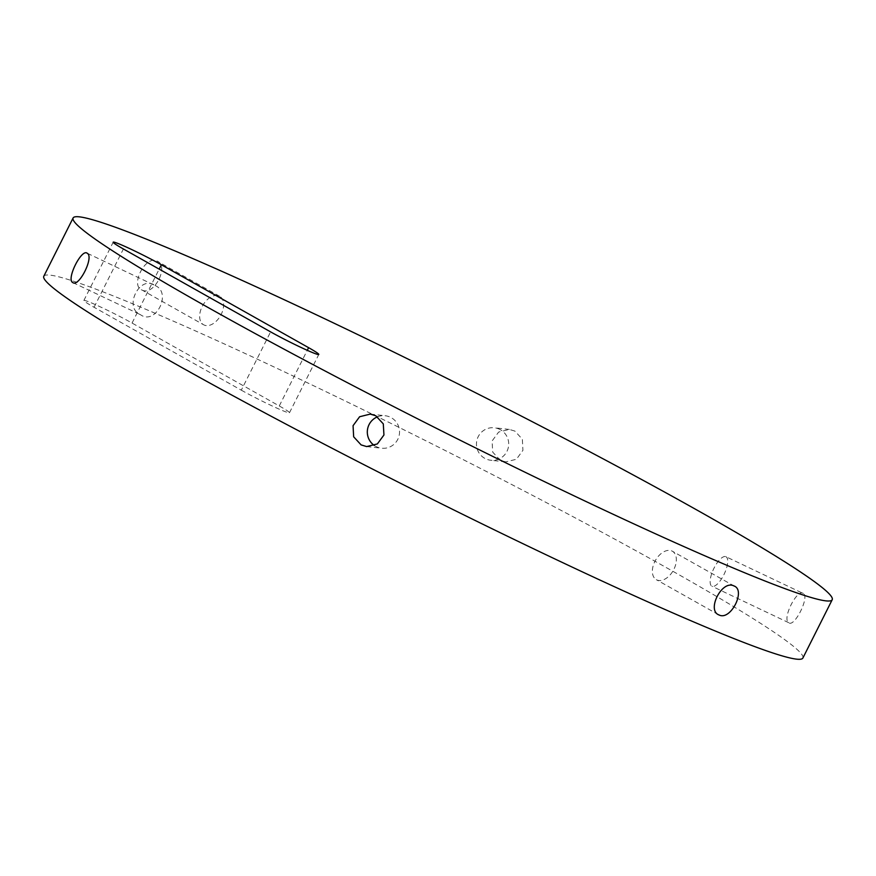 <?xml version="1.0" encoding="UTF-8"?>
<svg xmlns="http://www.w3.org/2000/svg" width="876" height="876" viewBox="0 0 876 876"><rect width="100%" height="100%" fill="white"/><g stroke="black" fill="none" stroke-linecap="round" stroke-linejoin="round"><path stroke-width="0.66" stroke-dasharray="4.38 3.29" d="M241.294 390.17A32.675 1.894 26.7 0 0 272.108 405.927A32.675 1.894 26.7 0 0 289.474 412.749A32.675 1.894 26.7 0 0 279.269 405.96L132.057 323.058A32.675 1.894 26.7 0 0 101.244 307.301A32.675 1.894 26.7 0 0 83.866 300.479A32.675 1.894 26.7 0 0 94.071 307.268L241.294 390.17L270.607 331.873M155.096 285.532C172.342 292.617 155.621 325.85 140.434 314.67C123.188 307.585 139.908 274.352 155.096 285.532L86.965 253.12M72.949 282.641L140.434 314.67M802.887 658.04A424.838 24.692 26.7 0 0 560.125 509.876A424.838 24.692 26.7 0 0 134.849 304.695A424.838 24.692 26.7 0 0 43.8 276.258M142.175 290.12C154.209 296.252 169.769 265.297 156.837 260.982C145.274 255.113 129.703 286.058 142.175 290.12L203.626 324.777A16.337 10.238 -60.6 0 1 202.433 306.053A16.337 10.238 -60.6 0 1 218.978 295.968A16.337 10.238 -60.6 0 1 219.657 296.307A16.337 10.238 -60.6 0 1 220.861 315.031A16.337 10.238 -60.6 0 1 204.316 325.116A16.337 10.238 -60.6 0 1 203.626 324.777M219.657 296.307L156.837 260.982M803.38 593.545C797.259 588.081 781.72 619.014 788.718 622.694C794.247 627.884 809.807 596.95 803.38 593.545L725.941 556.72A16.337 5.88 -64.6 0 0 713.841 568.491A16.337 5.88 -64.6 0 0 711.597 586.044A16.337 5.88 -64.6 0 0 711.914 586.23A16.337 5.88 -64.6 0 0 724.014 574.459A16.337 5.88 -64.6 0 0 726.259 556.906A16.337 5.88 -64.6 0 0 725.941 556.72M788.718 622.694L711.914 586.23M514.88 431.091L509.339 429.426L498.63 432.065L492.071 441.011L492.717 452.125L500.218 460.239L505.759 461.904L516.402 459.265L522.939 450.319L522.348 439.204L514.88 431.091M671.684 550.884A16.337 10.238 -60.6 0 1 672.374 551.223A16.337 10.238 -60.6 0 1 673.567 569.947A16.337 10.238 -60.6 0 1 657.022 580.032A16.337 10.238 -60.6 0 1 656.343 579.693A16.337 10.238 -60.6 0 1 655.138 560.968A16.337 10.238 -60.6 0 1 671.684 550.884M499.9 429.448A16.337 16.118 -83.7 0 0 477.135 439.369A16.337 16.118 -83.7 0 0 490.779 460.261A16.337 16.118 -83.7 0 0 499.9 429.448M377.523 416.801A16.337 16.118 96.3 0 1 398.865 436.631A16.337 16.118 96.3 0 1 374.359 445.512M279.269 405.96L307.268 350.312M94.071 307.268L123.396 248.981M132.057 323.058L159.18 269.129M289.474 412.749L318.798 354.451M83.866 300.479L113.19 242.192M734.504 586.208L672.374 551.223M509.339 429.426L494.36 427.773M505.759 461.904L490.779 460.261M718.473 614.689L656.343 579.693M366.661 446.574L381.64 448.227M370.241 414.096L385.221 415.739"/><path stroke-width="1.31" d="M270.607 331.873A32.675 1.894 26.7 0 0 301.432 347.641A32.675 1.894 26.7 0 0 318.798 354.451A32.675 1.894 26.7 0 0 308.593 347.662L161.37 264.771A32.675 1.894 26.7 0 0 130.557 249.003A32.675 1.894 26.7 0 0 113.19 242.192A32.675 1.894 26.7 0 0 123.396 248.981L270.607 331.873M741.151 571.305A424.838 24.692 26.7 0 0 832.2 599.742A424.838 24.692 26.7 0 0 589.438 451.578A424.838 24.692 26.7 0 0 164.162 246.408A424.838 24.692 26.7 0 0 73.113 217.96A424.838 24.692 26.7 0 0 315.875 366.124A424.838 24.692 26.7 0 0 741.151 571.305M733.825 585.88C746.297 589.942 730.726 620.887 719.163 615.018C706.231 610.703 721.791 579.748 733.825 585.88L734.504 586.208M73.113 217.96L43.8 276.258A424.838 24.692 26.7 0 0 286.561 424.422A424.838 24.692 26.7 0 0 711.838 629.592A424.838 24.692 26.7 0 0 802.887 658.04L832.2 599.742M719.163 615.018L718.473 614.689M87.282 253.306C94.301 256.986 78.731 287.908 72.62 282.455C66.193 279.05 81.753 248.127 87.282 253.306L86.965 253.12M375.782 415.761L383.294 423.875L383.94 434.989L377.37 443.935L366.661 446.574L361.12 444.909L353.652 436.795L353.061 425.692L359.609 416.746L370.241 414.096L375.782 415.761M374.359 445.512A16.337 16.118 96.3 0 1 377.523 416.801M307.268 350.312L308.593 347.662M159.18 269.129L161.37 264.771"/></g></svg>
